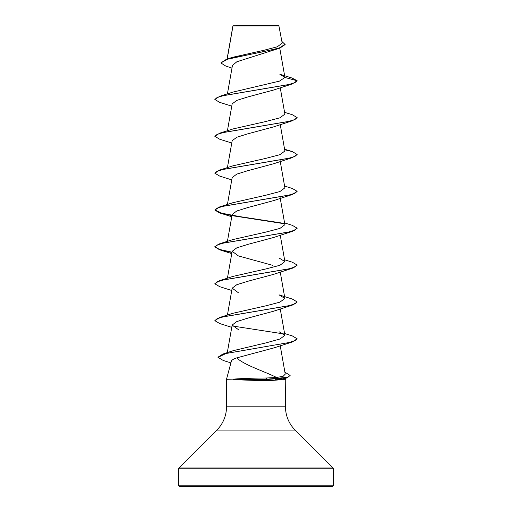 <?xml version="1.0" encoding="UTF-8"?>
<svg xmlns="http://www.w3.org/2000/svg" width="512" height="512" viewBox="0 0 512 512"><rect width="100%" height="100%" fill="white"/><g stroke="black" fill="none" stroke-linecap="round" stroke-linejoin="round"><path stroke-width="0.77" d="M282.195 43.104L278.848 25.6L232.954 25.798M279.162 25.914L232.979 25.958L227.187 59.014M178.65 485.165A1.235 1.235 0 0 0 179.885 486.4L332.115 486.4A1.235 1.235 0 0 0 333.35 485.165L178.65 485.165L178.65 468.806A1.235 1.235 0 0 1 179.014 467.936L216.87 430.08A32.915 32.915 0 0 0 226.509 406.803L226.509 379.296L233.158 379.142C242.278 378.458 253.261 378.08 266.106 378.01L276.614 377.491C264.73 371.456 244 365.018 236.774 357.869C233.523 358.97 231.725 360.051 231.379 361.114L226.509 379.296M285.222 378.291L285.491 406.803A32.915 32.915 0 0 0 295.13 430.08L332.986 467.936A1.235 1.235 0 0 1 333.35 468.806L333.35 485.165M233.274 379.296L233.274 379.45C242.362 380.083 253.344 380.435 266.227 380.493C273.222 380.486 278.502 380.09 282.067 379.296L274.982 379.296M284.41 378.432L282.067 379.296L285.491 379.296M231.974 68.09L225.728 66.029L220.838 62.938L227.526 59.226L279.878 48.09L236.838 61.773L232.448 65.427L227.418 93.901M284.915 77.466L297.146 80.742L294.899 82.688L288.422 84.634L219.674 96.307L232.954 92.096L279.462 81.126L284.915 77.466L279.846 74.253L292.064 78.042L297.146 80.742L292.326 83.917L273.574 90.042L247.821 96.947L236.762 100.403L232.179 103.859M297.126 117.76L292.326 120.781L273.555 126.906L247.827 133.811L236.749 137.274L232.166 140.723L227.418 167.629M284.685 149.779L292.326 151.603L297.146 154.47L292.326 157.645L273.555 163.776L247.814 170.682L236.755 174.131L232.179 177.587M284.582 186.061L292.326 188.467L297.146 191.334L292.326 194.509L273.574 200.634L247.827 207.546L236.774 210.995L232.173 214.451L227.418 241.357M297.126 228.352L292.326 231.373L273.568 237.498L247.827 244.403L236.762 247.859L232.166 251.315L238.426 255.93L272.813 265.376M297.126 265.216L292.326 268.237L273.568 274.362L247.84 281.267L236.762 284.723L232.179 288.179L238.445 292.794M297.126 302.08L292.326 305.101L273.574 311.226L247.846 318.131L236.768 321.587L232.166 325.043L238.432 329.658M273.997 347.872L236.774 357.869M276.614 377.491L283.238 376.23L285.242 374.138L279.981 344.314M284.582 333.517L292.326 335.923L297.146 338.79L294.989 340.698L288.685 342.605L222.822 354.061L233.306 350.65L265.965 342.886L279.981 339.002L284.896 335.302L279.046 331.712M219.674 317.491L232.954 313.28L265.722 305.856L279.93 302.144L284.89 298.438L279.021 294.842L292.326 299.059L297.146 301.926L294.906 303.872L288.422 305.818L219.674 317.491L214.854 320.666L219.674 323.533L231.757 327.347M284.582 259.789L292.326 262.195L297.146 265.062L294.906 267.008L288.422 268.954L219.674 280.627L232.954 276.416L265.67 268.998L279.904 265.293L284.89 261.574L279.046 257.984M284.582 222.925L292.326 225.331L297.146 228.198L294.906 230.144L288.422 232.09L219.674 243.763L232.954 239.552L265.715 232.128L279.923 228.416L284.896 224.71L280.045 197.197M297.146 191.334L294.906 193.28L288.422 195.226L219.674 206.899L232.954 202.688L265.677 195.27L279.891 191.565L284.896 187.846L280.045 160.333M297.146 154.47L294.899 156.416L288.422 158.362L219.674 170.035L232.954 165.824L265.728 158.4L279.93 154.688L284.89 150.982L280.243 124.595M284.582 112.333L292.326 114.739L297.146 117.606L294.899 119.552L288.422 121.498L219.674 133.171L232.954 128.96L265.677 121.542L279.898 117.83L284.89 114.118L280.243 87.731M220.838 62.938L226.586 59.2L232.403 57.35L263.494 50.387L277.293 46.79L282.189 43.104M279.878 48.09L285.139 44.57L281.901 41.453M226.586 59.2L263.277 51.731L279.226 48L285.139 44.262M214.528 486.4L297.472 486.4M292.326 83.917L223.584 95.59L217.101 97.536L214.854 99.482L219.674 102.349L231.757 106.163M292.326 120.781L223.584 132.454L217.101 134.4L214.854 136.346L219.674 139.213L231.757 143.027M292.326 157.645L223.584 169.318L217.101 171.264L214.854 173.21L219.674 176.077L231.757 179.891M292.326 194.509L223.584 206.182L217.101 208.128L214.854 210.074L219.674 212.941L231.955 215.629M232.525 215.725L284.333 223.744M292.326 231.373L223.584 243.046L217.101 244.992L214.854 246.938L219.674 249.805L231.955 252.493M292.326 268.237L223.584 279.91L217.101 281.856L214.854 283.802L219.674 286.669L231.757 290.483M292.326 305.101L223.584 316.774L217.101 318.72L214.854 320.666M297.146 338.79L292.32 341.965L225.984 353.498L217.984 357.338L223.29 360.493L230.906 362.886M284.896 372.173L290.131 375.443L287.226 377.818L267.571 379.45L266.106 378.01M219.674 96.307L214.854 99.482M219.674 133.171L214.854 136.346M219.674 170.035L214.854 173.21M219.674 206.899L214.854 210.074M214.874 209.92L222.01 213.28L239.974 216.634L283.885 223.354M219.674 243.763L214.854 246.63L219.392 249.414L232.013 252.192M219.674 280.627L214.874 283.648M232.307 325.971L283.878 333.946M222.822 354.061L217.997 357.184M290.131 375.443L287.917 377.293L267.571 379.142L233.158 379.142M233.274 379.45L267.571 379.45L266.227 380.493M333.35 468.806L178.65 468.806M332.986 467.936L179.014 467.936M295.13 430.08L216.87 430.08M285.491 406.803L226.509 406.803M232.922 25.856L227.066 59.053M279.757 48.128L284.896 77.274M232.166 103.859L227.418 130.765M232.166 177.581L227.418 204.493M280.243 235.187L284.896 261.574M232.166 251.315L227.418 278.221M280.243 272.051L284.896 298.438M232.166 288.179L227.418 315.085M280.243 308.915L284.896 335.302M232.166 325.043L227.296 352.64M282.867 379.091L287.226 377.818M231.757 216.755L219.674 212.941M231.757 253.619L219.674 249.805M274.003 347.891L292.32 341.965M284.582 149.197L292.326 151.603"/></g></svg>
